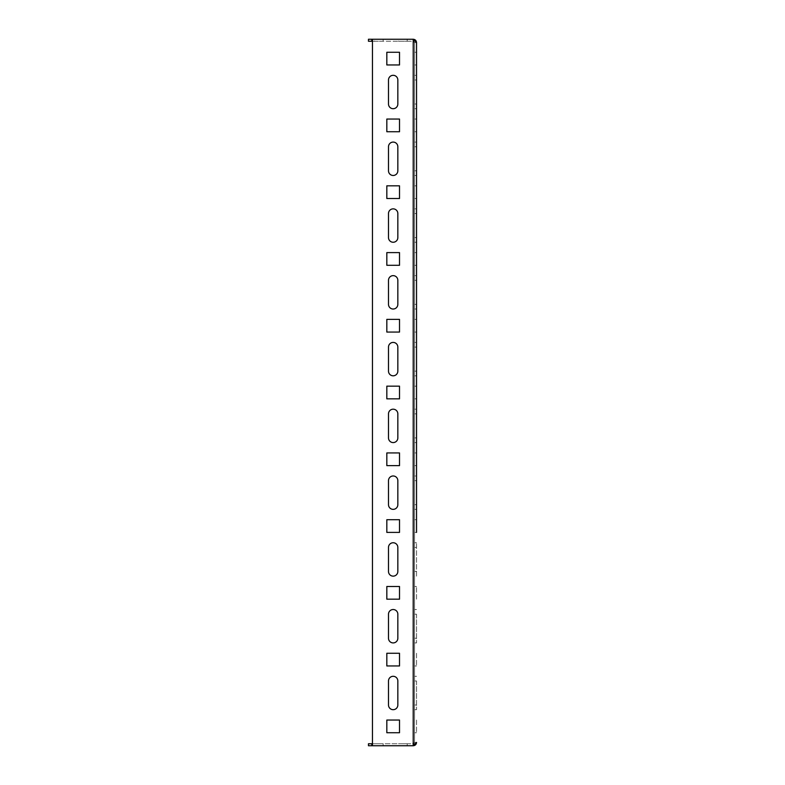<?xml version="1.0" encoding="UTF-8"?>
<svg xmlns="http://www.w3.org/2000/svg" width="785" height="785" viewBox="0 0 785 785"><rect width="100%" height="100%" fill="white"/><g stroke="black" fill="none" stroke-linecap="round" stroke-linejoin="round"><path stroke-width="0.59" stroke-dasharray="3.92 2.94" d="M398.505 41.252L407.189 41.252L398.505 41.252L398.505 39.25L407.189 39.25L398.505 39.25M407.189 41.252L407.189 39.25M374.474 41.252L383.149 41.252L374.474 41.252L374.474 39.25L383.149 39.25L374.474 39.25M383.149 41.252L383.149 39.25M393.167 108.703A4.671 4.671 0 0 0 397.838 104.022A4.671 4.671 0 0 1 393.167 108.703A4.671 4.671 0 0 1 388.497 104.022L388.497 79.982A4.671 4.671 0 0 1 393.167 75.311A4.671 4.671 0 0 1 397.838 79.982L397.838 104.022A4.671 4.671 0 0 1 393.167 108.703A4.671 4.671 0 0 1 388.497 104.022L388.497 79.982A4.671 4.671 0 0 1 393.167 75.311A4.671 4.671 0 0 1 397.838 79.982L397.838 104.022L397.838 79.982A4.671 4.671 0 0 0 393.167 75.311A4.671 4.671 0 0 0 388.497 79.982L388.497 104.022A4.671 4.671 0 0 0 393.167 108.703M393.167 175.477A4.671 4.671 0 0 0 397.838 170.796A4.671 4.671 0 0 1 393.167 175.477A4.671 4.671 0 0 1 388.497 170.796L388.497 146.766A4.671 4.671 0 0 1 393.167 142.085A4.671 4.671 0 0 1 397.838 146.766L397.838 170.796A4.671 4.671 0 0 1 393.167 175.477A4.671 4.671 0 0 1 388.497 170.796L388.497 146.766A4.671 4.671 0 0 1 393.167 142.085A4.671 4.671 0 0 1 397.838 146.766L397.838 170.796L397.838 146.766A4.671 4.671 0 0 0 393.167 142.085A4.671 4.671 0 0 0 388.497 146.766L388.497 170.796A4.671 4.671 0 0 0 393.167 175.477M393.167 242.251A4.671 4.671 0 0 0 397.838 237.58A4.671 4.671 0 0 1 393.167 242.251A4.671 4.671 0 0 1 388.497 237.58L388.497 213.54A4.671 4.671 0 0 1 393.167 208.859A4.671 4.671 0 0 1 397.838 213.54L397.838 237.58A4.671 4.671 0 0 1 393.167 242.251A4.671 4.671 0 0 1 388.497 237.58L388.497 213.54A4.671 4.671 0 0 1 393.167 208.859A4.671 4.671 0 0 1 397.838 213.54L397.838 237.58L397.838 213.54A4.671 4.671 0 0 0 393.167 208.859A4.671 4.671 0 0 0 388.497 213.54L388.497 237.58A4.671 4.671 0 0 0 393.167 242.251M393.167 309.025A4.671 4.671 0 0 0 397.838 304.354A4.671 4.671 0 0 1 393.167 309.025A4.671 4.671 0 0 1 388.497 304.354L388.497 280.314A4.671 4.671 0 0 1 393.167 275.643A4.671 4.671 0 0 1 397.838 280.314L397.838 304.354A4.671 4.671 0 0 1 393.167 309.025A4.671 4.671 0 0 1 388.497 304.354L388.497 280.314A4.671 4.671 0 0 1 393.167 275.643A4.671 4.671 0 0 1 397.838 280.314L397.838 304.354L397.838 280.314A4.671 4.671 0 0 0 393.167 275.643A4.671 4.671 0 0 0 388.497 280.314L388.497 304.354A4.671 4.671 0 0 0 393.167 309.025M393.167 375.809A4.671 4.671 0 0 0 397.838 371.128A4.671 4.671 0 0 1 393.167 375.809A4.671 4.671 0 0 1 388.497 371.128L388.497 347.088A4.671 4.671 0 0 1 393.167 342.417A4.671 4.671 0 0 1 397.838 347.088L397.838 371.128A4.671 4.671 0 0 1 393.167 375.809A4.671 4.671 0 0 1 388.497 371.128L388.497 347.088A4.671 4.671 0 0 1 393.167 342.417A4.671 4.671 0 0 1 397.838 347.088L397.838 371.128L397.838 347.088A4.671 4.671 0 0 0 393.167 342.417A4.671 4.671 0 0 0 388.497 347.088L388.497 371.128A4.671 4.671 0 0 0 393.167 375.809M393.167 442.583A4.671 4.671 0 0 0 397.838 437.912A4.671 4.671 0 0 1 393.167 442.583A4.671 4.671 0 0 1 388.497 437.912L388.497 413.872A4.671 4.671 0 0 1 393.167 409.191A4.671 4.671 0 0 1 397.838 413.872L397.838 437.912A4.671 4.671 0 0 1 393.167 442.583A4.671 4.671 0 0 1 388.497 437.912L388.497 413.872A4.671 4.671 0 0 1 393.167 409.191A4.671 4.671 0 0 1 397.838 413.872L397.838 437.912L397.838 413.872A4.671 4.671 0 0 0 393.167 409.191A4.671 4.671 0 0 0 388.497 413.872L388.497 437.912A4.671 4.671 0 0 0 393.167 442.583M393.167 509.357A4.671 4.671 0 0 0 397.838 504.686A4.671 4.671 0 0 1 393.167 509.357A4.671 4.671 0 0 1 388.497 504.686L388.497 480.646A4.671 4.671 0 0 1 393.167 475.975A4.671 4.671 0 0 1 397.838 480.646L397.838 504.686A4.671 4.671 0 0 1 393.167 509.357A4.671 4.671 0 0 1 388.497 504.686L388.497 480.646A4.671 4.671 0 0 1 393.167 475.975A4.671 4.671 0 0 1 397.838 480.646L397.838 504.686L397.838 480.646A4.671 4.671 0 0 0 393.167 475.975A4.671 4.671 0 0 0 388.497 480.646L388.497 504.686A4.671 4.671 0 0 0 393.167 509.357M393.167 576.141A4.671 4.671 0 0 0 397.838 571.46A4.671 4.671 0 0 1 393.167 576.141A4.671 4.671 0 0 1 388.497 571.46L388.497 547.42A4.671 4.671 0 0 1 393.167 542.749A4.671 4.671 0 0 1 397.838 547.42L397.838 571.46A4.671 4.671 0 0 1 393.167 576.141A4.671 4.671 0 0 1 388.497 571.46L388.497 547.42A4.671 4.671 0 0 1 393.167 542.749A4.671 4.671 0 0 1 397.838 547.42L397.838 571.46L397.838 547.42A4.671 4.671 0 0 0 393.167 542.749A4.671 4.671 0 0 0 388.497 547.42L388.497 571.46A4.671 4.671 0 0 0 393.167 576.141M393.167 642.915A4.671 4.671 0 0 0 397.838 638.234A4.671 4.671 0 0 1 393.167 642.915A4.671 4.671 0 0 1 388.497 638.234L388.497 614.204A4.671 4.671 0 0 1 393.167 609.523A4.671 4.671 0 0 1 397.838 614.204L397.838 638.234A4.671 4.671 0 0 1 393.167 642.915A4.671 4.671 0 0 1 388.497 638.234L388.497 614.204A4.671 4.671 0 0 1 393.167 609.523A4.671 4.671 0 0 1 397.838 614.204L397.838 638.234L397.838 614.204A4.671 4.671 0 0 0 393.167 609.523A4.671 4.671 0 0 0 388.497 614.204L388.497 638.234A4.671 4.671 0 0 0 393.167 642.915M393.167 709.689A4.671 4.671 0 0 0 397.838 705.018A4.671 4.671 0 0 1 393.167 709.689A4.671 4.671 0 0 1 388.497 705.018L388.497 680.978A4.671 4.671 0 0 1 393.167 676.297A4.671 4.671 0 0 1 397.838 680.978L397.838 705.018A4.671 4.671 0 0 1 393.167 709.689A4.671 4.671 0 0 1 388.497 705.018L388.497 680.978A4.671 4.671 0 0 1 393.167 676.297A4.671 4.671 0 0 1 397.838 680.978L397.838 705.018L397.838 680.978A4.671 4.671 0 0 0 393.167 676.297A4.671 4.671 0 0 0 388.497 680.978L388.497 705.018A4.671 4.671 0 0 0 393.167 709.689M398.505 745.75L407.189 745.75L398.505 745.75L398.505 743.748L407.189 743.748L398.505 743.748M407.189 745.75L407.189 743.748M374.474 745.75L383.149 745.75L374.474 745.75L374.474 743.748L383.149 743.748L374.474 743.748M383.149 745.75L383.149 743.748M372.463 743.748L413.204 743.748L414.539 742.414L413.204 743.748L368.459 743.748L368.459 745.75L413.204 745.75L372.463 745.75L372.463 39.25L413.204 39.25L368.459 39.25L368.459 41.252L413.204 41.252L413.204 39.25L372.463 39.25L372.463 745.75L372.463 39.25L413.204 39.25L414.539 42.586L416.541 42.586C416.344 40.565 415.226 39.446 413.204 39.25L416.541 42.586L414.539 42.586L413.204 39.25L372.463 39.25M372.463 41.252L413.204 41.252L414.539 42.586L414.539 742.414L414.539 42.586L413.204 41.252L413.204 39.25L413.204 745.75L414.539 742.414L413.204 745.75L413.204 743.748L413.204 745.75C415.226 745.554 416.344 744.445 416.541 742.414L413.204 745.75L372.463 745.75M371.796 743.748L371.796 745.75M371.796 39.25L371.796 41.252M416.541 614.204L416.541 642.915L416.541 614.204L414.539 614.204L414.539 638.234L414.539 614.204L416.541 614.204M416.541 653.267L416.541 665.955L416.541 653.267L414.539 653.267L414.539 665.955L414.539 653.267L416.541 653.267M416.541 680.978L416.541 709.689L416.541 680.978L414.539 680.978L414.539 705.018L414.539 680.978L416.541 680.978M416.541 720.041L416.541 732.729L416.541 720.041L414.539 720.041L414.539 732.729L414.539 720.041L416.541 720.041M416.541 599.171L416.541 586.483L416.541 599.171L414.539 599.171L414.539 586.483L414.539 599.171L416.541 599.171M416.541 576.141L416.541 542.749L416.541 576.141L414.539 576.141L414.539 571.46L414.539 576.141M416.541 532.397L414.539 532.397L416.541 532.397L416.541 519.709L416.541 532.397L416.541 519.709L414.539 519.709L414.539 532.397L414.539 519.709L416.541 519.709M414.539 509.357L414.539 480.646L414.539 509.357L416.541 509.357L416.541 475.975L416.541 480.646L416.541 475.975L414.539 475.975L414.539 480.646L414.539 475.975M416.541 465.623L414.539 465.623L416.541 465.623L416.541 452.935L416.541 465.623L416.541 452.935L414.539 452.935L414.539 465.623L414.539 452.935L416.541 452.935M414.539 442.583L414.539 413.872L414.539 442.583L416.541 442.583L416.541 409.191L416.541 413.872L416.541 409.191L414.539 409.191L414.539 413.872L414.539 409.191M416.541 398.849L414.539 398.849L416.541 398.849L416.541 386.151L416.541 398.849L416.541 386.151L414.539 386.151L414.539 398.849L414.539 386.151L416.541 386.151M414.539 375.809L414.539 347.088L414.539 375.809L416.541 375.809L416.541 342.417L416.541 347.088L416.541 342.417L414.539 342.417L414.539 347.088L414.539 342.417M416.541 332.065L414.539 332.065L416.541 332.065L416.541 319.377L416.541 332.065L416.541 319.377L414.539 319.377L414.539 332.065L414.539 319.377L416.541 319.377M414.539 309.025L414.539 280.314L414.539 309.025L416.541 309.025L416.541 275.643L416.541 280.314L416.541 275.643L414.539 275.643L414.539 280.314L414.539 275.643M416.541 265.291L414.539 265.291L416.541 265.291L416.541 252.603L416.541 265.291L416.541 252.603L414.539 252.603L414.539 265.291L414.539 252.603L416.541 252.603M414.539 242.251L414.539 213.54L414.539 242.251L416.541 242.251L416.541 208.859L416.541 213.54L416.541 208.859L414.539 208.859L414.539 213.54L414.539 208.859M416.541 198.517L414.539 198.517L416.541 198.517L416.541 185.829L416.541 198.517L416.541 185.829L414.539 185.829L414.539 198.517L414.539 185.829L416.541 185.829M414.539 175.477L414.539 146.766L414.539 175.477L416.541 175.477L416.541 142.085L416.541 146.766L416.541 142.085L414.539 142.085L414.539 146.766L414.539 142.085M416.541 131.733L414.539 131.733L416.541 131.733L416.541 119.045L416.541 131.733L416.541 119.045L414.539 119.045L414.539 131.733L414.539 119.045L416.541 119.045M414.539 108.703L414.539 79.982L414.539 108.703L416.541 108.703L416.541 75.311L416.541 79.982L416.541 75.311L414.539 75.311L414.539 79.982L414.539 75.311M416.541 64.959L414.539 64.959L416.541 64.959L416.541 52.271L416.541 64.959L416.541 52.271L414.539 52.271L414.539 64.959L414.539 52.271L416.541 52.271M416.541 504.686L416.541 480.646L416.541 504.686L414.539 504.686L416.541 504.686M416.541 437.912L416.541 413.872L416.541 437.912L414.539 437.912L416.541 437.912M416.541 371.128L416.541 347.088L416.541 371.128L414.539 371.128L416.541 371.128M416.541 304.354L416.541 280.314L416.541 304.354L414.539 304.354L416.541 304.354M416.541 237.58L416.541 213.54L416.541 237.58L414.539 237.58L416.541 237.58M416.541 170.796L416.541 146.766L416.541 170.796L414.539 170.796L416.541 170.796M416.541 104.022L416.541 79.982L416.541 104.022L414.539 104.022L416.541 104.022M414.539 638.234L414.539 642.915L414.539 638.234L416.541 638.234L414.539 638.234M414.539 705.018L414.539 709.689L414.539 705.018L416.541 705.018L414.539 705.018M414.539 547.42L414.539 571.46L414.539 547.42L416.541 547.42L414.539 547.42M414.539 732.729L416.541 732.729L414.539 732.729M414.539 665.955L416.541 665.955L414.539 665.955M414.539 586.483L416.541 586.483L414.539 586.483M414.539 742.414L416.541 742.414L414.539 742.414M386.828 720.041L399.516 720.041L399.516 732.729L386.828 732.729L386.828 720.041L386.828 732.729L399.516 732.729L399.516 720.041L386.828 720.041M386.828 653.267L399.516 653.267L399.516 665.955L386.828 665.955L386.828 653.267L386.828 665.955L399.516 665.955L399.516 653.267L386.828 653.267M386.828 586.483L399.516 586.483L399.516 599.171L386.828 599.171L386.828 586.483L386.828 599.171L399.516 599.171L399.516 586.483L386.828 586.483M386.828 519.709L399.516 519.709L399.516 532.397L386.828 532.397L386.828 519.709L386.828 532.397L399.516 532.397L399.516 519.709L386.828 519.709M386.828 452.935L399.516 452.935L399.516 465.623L386.828 465.623L386.828 452.935L386.828 465.623L399.516 465.623L399.516 452.935L386.828 452.935M386.828 386.151L399.516 386.151L399.516 398.849L386.828 398.849L386.828 386.151L386.828 398.849L399.516 398.849L399.516 386.151L386.828 386.151M386.828 319.377L399.516 319.377L399.516 332.065L386.828 332.065L386.828 319.377L386.828 332.065L399.516 332.065L399.516 319.377L386.828 319.377M386.828 252.603L399.516 252.603L399.516 265.291L386.828 265.291L386.828 252.603L386.828 265.291L399.516 265.291L399.516 252.603L386.828 252.603M386.828 185.829L399.516 185.829L399.516 198.517L386.828 198.517L386.828 185.829L386.828 198.517L399.516 198.517L399.516 185.829L386.828 185.829M386.828 119.045L399.516 119.045L399.516 131.733L386.828 131.733L386.828 119.045L386.828 131.733L399.516 131.733L399.516 119.045L386.828 119.045M386.828 52.271L399.516 52.271L399.516 64.959L386.828 64.959L386.828 52.271L386.828 64.959L399.516 64.959L399.516 52.271L386.828 52.271M414.539 571.46L416.541 571.46L414.539 571.46M414.539 480.646L416.541 480.646L414.539 480.646M414.539 413.872L416.541 413.872L414.539 413.872M414.539 347.088L416.541 347.088L414.539 347.088M414.539 280.314L416.541 280.314L414.539 280.314M414.539 213.54L416.541 213.54L414.539 213.54M414.539 146.766L416.541 146.766L414.539 146.766M414.539 79.982L416.541 79.982L414.539 79.982M413.204 745.75L413.204 39.25L413.204 745.75M414.539 676.297L416.541 676.297M414.539 709.689L416.541 709.689M414.539 609.523L416.541 609.523M414.539 642.915L416.541 642.915M414.539 542.749L416.541 542.749"/><path stroke-width="1.18" d="M393.167 108.703A4.671 4.671 0 0 0 397.838 104.022L397.838 79.982A4.671 4.671 0 0 0 393.167 75.311A4.671 4.671 0 0 0 388.497 79.982L388.497 104.022A4.671 4.671 0 0 0 393.167 108.703M393.167 175.477A4.671 4.671 0 0 0 397.838 170.796L397.838 146.766A4.671 4.671 0 0 0 393.167 142.085A4.671 4.671 0 0 0 388.497 146.766L388.497 170.796A4.671 4.671 0 0 0 393.167 175.477M393.167 242.251A4.671 4.671 0 0 0 397.838 237.58L397.838 213.54A4.671 4.671 0 0 0 393.167 208.859A4.671 4.671 0 0 0 388.497 213.54L388.497 237.58A4.671 4.671 0 0 0 393.167 242.251M393.167 309.025A4.671 4.671 0 0 0 397.838 304.354L397.838 280.314A4.671 4.671 0 0 0 393.167 275.643A4.671 4.671 0 0 0 388.497 280.314L388.497 304.354A4.671 4.671 0 0 0 393.167 309.025M393.167 375.809A4.671 4.671 0 0 0 397.838 371.128L397.838 347.088A4.671 4.671 0 0 0 393.167 342.417A4.671 4.671 0 0 0 388.497 347.088L388.497 371.128A4.671 4.671 0 0 0 393.167 375.809M393.167 442.583A4.671 4.671 0 0 0 397.838 437.912L397.838 413.872A4.671 4.671 0 0 0 393.167 409.191A4.671 4.671 0 0 0 388.497 413.872L388.497 437.912A4.671 4.671 0 0 0 393.167 442.583M393.167 509.357A4.671 4.671 0 0 0 397.838 504.686L397.838 480.646A4.671 4.671 0 0 0 393.167 475.975A4.671 4.671 0 0 0 388.497 480.646L388.497 504.686A4.671 4.671 0 0 0 393.167 509.357M393.167 576.141A4.671 4.671 0 0 0 397.838 571.46L397.838 547.42A4.671 4.671 0 0 0 393.167 542.749A4.671 4.671 0 0 0 388.497 547.42L388.497 571.46A4.671 4.671 0 0 0 393.167 576.141M393.167 642.915A4.671 4.671 0 0 0 397.838 638.234L397.838 614.204A4.671 4.671 0 0 0 393.167 609.523A4.671 4.671 0 0 0 388.497 614.204L388.497 638.234A4.671 4.671 0 0 0 393.167 642.915M393.167 709.689A4.671 4.671 0 0 0 397.838 705.018L397.838 680.978A4.671 4.671 0 0 0 393.167 676.297A4.671 4.671 0 0 0 388.497 680.978L388.497 705.018A4.671 4.671 0 0 0 393.167 709.689M372.463 743.748L368.459 743.748L368.459 745.75L372.463 745.75L372.463 39.25L371.796 39.25L371.796 41.252L372.463 41.252M371.796 743.748L371.796 745.75M371.796 39.25L368.459 39.25L368.459 41.252L371.796 41.252M416.541 532.397L416.541 42.586L413.204 39.25L372.463 39.25M416.541 519.709L416.541 509.357M416.541 475.975L416.541 465.623M416.541 452.935L416.541 442.583M416.541 409.191L416.541 398.849M416.541 386.151L416.541 375.809M416.541 342.417L416.541 332.065M416.541 319.377L416.541 309.025M416.541 275.643L416.541 265.291M416.541 252.603L416.541 242.251M416.541 208.859L416.541 198.517M416.541 185.829L416.541 175.477M416.541 142.085L416.541 131.733M416.541 119.045L416.541 108.703M416.541 75.311L416.541 64.959M416.541 52.271L416.541 42.586C416.344 40.565 415.226 39.446 413.204 39.25L413.204 745.75L372.463 745.75M416.541 742.414C416.344 744.435 415.226 745.554 413.204 745.75L416.541 742.414M386.828 720.041L399.516 720.041L399.516 732.729L386.828 732.729L386.828 720.041L386.828 732.729L399.516 732.729L399.516 720.041L386.828 720.041M386.828 653.267L399.516 653.267L399.516 665.955L386.828 665.955L386.828 653.267L386.828 665.955L399.516 665.955L399.516 653.267L386.828 653.267M386.828 586.483L399.516 586.483L399.516 599.171L386.828 599.171L386.828 586.483L386.828 599.171L399.516 599.171L399.516 586.483L386.828 586.483M386.828 519.709L399.516 519.709L399.516 532.397L386.828 532.397L386.828 519.709L386.828 532.397L399.516 532.397L399.516 519.709L386.828 519.709M386.828 452.935L399.516 452.935L399.516 465.623L386.828 465.623L386.828 452.935L386.828 465.623L399.516 465.623L399.516 452.935L386.828 452.935M386.828 386.151L399.516 386.151L399.516 398.849L386.828 398.849L386.828 386.151L386.828 398.849L399.516 398.849L399.516 386.151L386.828 386.151M386.828 319.377L399.516 319.377L399.516 332.065L386.828 332.065L386.828 319.377L386.828 332.065L399.516 332.065L399.516 319.377L386.828 319.377M386.828 252.603L399.516 252.603L399.516 265.291L386.828 265.291L386.828 252.603L386.828 265.291L399.516 265.291L399.516 252.603L386.828 252.603M386.828 185.829L399.516 185.829L399.516 198.517L386.828 198.517L386.828 185.829L386.828 198.517L399.516 198.517L399.516 185.829L386.828 185.829M386.828 119.045L399.516 119.045L399.516 131.733L386.828 131.733L386.828 119.045L386.828 131.733L399.516 131.733L399.516 119.045L386.828 119.045M386.828 52.271L399.516 52.271L399.516 64.959L386.828 64.959L386.828 52.271L386.828 64.959L399.516 64.959L399.516 52.271L386.828 52.271"/></g></svg>
